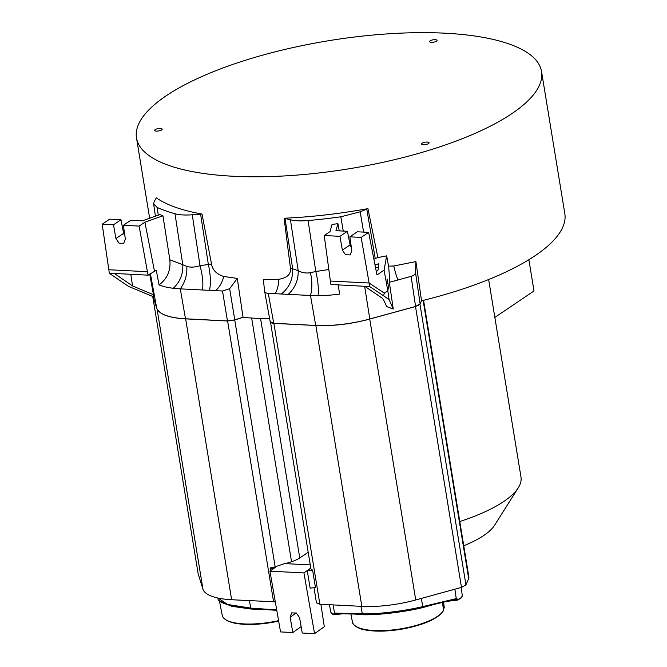 <?xml version="1.0" encoding="UTF-8"?>
<svg xmlns="http://www.w3.org/2000/svg" width="667" height="667" viewBox="0 0 667 667"><rect width="100%" height="100%" fill="white"/><g stroke="black" fill="none" stroke-linecap="round" stroke-linejoin="round"><path stroke-width="1" d="M220.785 601.834L231.891 606.328L251.067 609.038L265.399 609.58M251.067 609.038L250.892 608.571L276.772 610.347L252.668 608.696M218.001 598.049L227.655 604.485L250.725 608.104L250.892 608.571L242.154 607.72L227.739 604.852L219.76 600.859M198.157 573.762L202.935 589.111A61.347 19.385 -9.3 0 0 231.632 599.733L275.296 601.859M320.877 604.277L324.312 626.705L314.541 633.65L303.944 572.911L310.772 568.059M310.255 564.899L284.617 563.59L276.938 566.208L269.943 571.177L280.54 631.916L292.821 632.541L290.145 617.217L291.621 612.898L296.373 613.031L299.583 617.7L302.259 633.025L314.541 633.65M242.888 317.359L234.734 319.968L227.447 320.91L234.817 319.893L243.021 317.242L237.294 278.414L223.745 276.471C216.575 274.187 212.498 270.027 211.514 263.982L202.018 214.04L192.263 214.782C185.201 215.308 179.44 214.966 174.996 213.765A217.167 68.618 170.7 0 1 157.162 207.437L153.635 203.852L154.269 201.309L156.345 197.849A205.228 64.841 -9.3 0 0 202.018 214.04M273.17 568.884L270.16 567.951L276.38 566.6M270.16 567.951L270.61 570.702M234.734 319.968L227.522 321.01L185.568 318.868C168.768 317.859 159.146 314.282 156.695 308.129L153.085 296.598L156.695 308.121A61.572 19.451 -9.3 0 0 185.493 318.776L227.464 320.952M185.501 318.809A61.347 19.385 170.7 0 1 169.76 316.6M420.277 303.652L421.527 300.817A205.228 64.841 -9.3 0 0 535.268 255.594A205.228 64.841 -9.3 0 0 564.816 213.607L541.554 71.552A205.228 64.841 -9.3 0 0 388.944 33.784A205.228 64.841 -9.3 0 0 166.041 95.898A205.228 64.841 -9.3 0 0 136.493 137.886A205.228 64.841 -9.3 0 0 289.103 175.654A205.228 64.841 -9.3 0 0 512.006 113.54A205.228 64.841 -9.3 0 0 541.554 71.552M237.294 278.414L229.656 288.678L234.792 320.002L242.946 317.367A205.228 64.841 -9.3 0 0 269.66 318.768M284.1 218.226A205.228 64.841 -9.3 0 0 367.934 208.629L360.18 211.806L340.82 216.8A217.167 68.618 170.7 0 1 308.079 220.552C300.959 221.161 295.081 220.902 290.437 219.793L284.1 218.226L290.42 268.009C291.237 274.045 287.385 277.797 278.881 279.281L263.39 279.74L264.549 290.887L270.235 321.903C270.093 322.545 271.286 323.036 273.82 323.37L315.716 325.463M373.87 259.138L377.881 257.545L367.934 208.629M377.881 257.545A205.228 64.841 -9.3 0 0 386.668 255.853L384.067 270.152L376.963 274.954L368.626 232.366L357.312 231.791L349.841 236.835L361.164 237.41L368.626 232.366M421.527 300.817L415.9 261.606L393.805 265.966L388.561 266.175L386.668 255.853M436.535 41.154A3.802 1.201 -9.3 0 0 437.085 40.379A3.802 1.201 -9.3 0 0 434.25 39.678A3.802 1.201 -9.3 0 0 430.123 40.829A3.802 1.201 -9.3 0 0 429.573 41.604A3.802 1.201 -9.3 0 0 432.399 42.304A3.802 1.201 -9.3 0 0 436.535 41.154M161.614 129.94A3.802 1.201 -9.3 0 0 162.164 129.165A3.802 1.201 -9.3 0 0 159.33 128.464A3.802 1.201 -9.3 0 0 155.194 129.615A3.802 1.201 -9.3 0 0 154.652 130.399A3.802 1.201 -9.3 0 0 157.479 131.099A3.802 1.201 -9.3 0 0 161.614 129.94M428.539 143.547A3.802 1.201 -9.3 0 0 429.089 142.771A3.802 1.201 -9.3 0 0 426.263 142.071A3.802 1.201 -9.3 0 0 422.128 143.222A3.802 1.201 -9.3 0 0 421.577 144.005A3.802 1.201 -9.3 0 0 424.404 144.706A3.802 1.201 -9.3 0 0 428.539 143.547M415.9 261.606L415.508 272.495C415.182 274.37 413.723 275.663 411.114 276.346L398.024 279.948C396.648 277.038 395.239 272.378 393.805 265.966M313.99 587.727L316.475 602.876L319.877 604.227L361.839 606.37A61.347 19.385 -9.3 0 0 415.733 599.958L461.489 587.385L465.941 584.926L468.676 578.556A22.161 7.003 -9.3 0 0 468.884 577.122L423.562 300.317M270.477 321.969L310.922 568.984L312.598 570.11L315.458 587.577L310.13 588.119L307.27 570.644L310.805 568.259M303.944 572.911L269.943 571.177M301.142 626.63L292.821 632.541M285.543 563.64L291.546 561.706A22.161 7.003 -9.3 0 0 299.766 557.971L308.187 552.276M124.946 236.168L123.645 233.342L120.969 219.743L109.646 219.16L102.184 224.204L109.338 273.303L128.406 286.326L153.593 296.815L153.468 294.731L132.55 285.926L114.29 273.445L148.116 275.171L156.278 270.252L159.046 284.901A62.131 19.626 170.7 0 0 173.278 288.269A62.131 19.626 170.7 0 0 180.273 288.853L222.503 291.012L229.656 288.678M109.338 273.303L114.307 273.553M153.468 294.731L149.716 274.095M130.79 274.287L132.55 285.926M148.116 275.171L147.415 271.711L108.696 269.735M147.415 271.711L139.12 226.088L123.395 225.288L125.346 239.044L123.72 243.363L119.051 243.18L115.916 238.561L123.645 233.342M102.184 224.204L113.507 224.787L115.916 238.561M123.395 225.288L130.857 220.243L142.338 220.827L159.98 214.591A217.284 68.651 -9.3 0 0 162.956 215.808L144.889 222.194L154.427 270.91M139.12 226.088L144.889 222.194M159.046 284.901C167.309 278.748 170.902 270.368 169.835 259.78L162.956 215.808M169.835 259.78L182.783 264.732C183.233 274.037 180.065 281.883 173.278 288.269M227.597 320.96L185.493 318.776L180.273 288.853C185.109 282.166 187.285 274.679 186.818 266.375L182.783 264.732L174.996 213.765M186.818 266.375C190.32 267.55 194.722 267.325 200.008 265.708L211.514 263.982M202.51 289.987C203.418 283.458 202.585 275.363 200.008 265.708L192.263 214.782M209.455 290.337C211.014 283.75 210.639 275.054 208.329 264.257L200.6 214.14M215.599 290.654C219.493 287.252 222.211 282.525 223.745 276.471M120.969 219.743L113.507 224.787M312.598 570.11L307.27 570.644M273.762 323.32L271.978 323.045M420.068 304.002L415.533 306.52L369.735 319.043A61.347 19.385 170.7 0 1 315.841 325.454L315.708 325.413A61.572 19.451 -9.3 0 0 369.793 318.984L369.776 319.084C351.05 324.07 333.041 326.213 315.774 325.504L273.82 323.37L270.227 321.694M264.491 290.453C264.674 292.288 265.925 293.255 268.259 293.347L275.163 293.688C277.272 290.287 278.514 285.484 278.881 279.281M290.42 268.009L298.216 270.719C302.109 272.803 306.186 273.453 310.43 272.678L315.808 271.511L308.079 220.552M338.236 284.867L339.595 294.105A62.131 19.626 170.7 0 1 318.109 295.648A62.131 19.626 170.7 0 1 310.48 295.489L281.299 294.005C289.278 287.727 293.055 279.24 292.63 268.551L285.042 218.442M281.299 294.005L275.163 293.688M376.305 271.586L377.03 271.077A7.462 2.36 -9.3 0 0 378.056 269.827L378.931 263.748L374.979 264.832M388.561 266.175C389.395 274.445 389.661 279.832 389.345 282.324L387.81 290.754L389.103 299.616L393.255 309.029L386.76 306.62L383.325 299.366L381.807 297.882L364.766 286.318L369.735 286.577L383.633 295.84L384.284 293.13L369.101 283.008L330.382 281.04L330.924 284.492L364.766 286.318M384.067 270.152L387.81 290.754L384.284 293.13M387.01 279.114L387.902 283.992L387.085 278.973M398.024 279.948L389.345 282.324L393.255 309.029M389.103 299.616L383.633 295.84M361.164 237.41L369.735 286.577M339.953 236.326L324.229 235.526L329.998 231.632L332.041 224.429A217.284 68.651 -9.3 0 0 337.936 223.662L335.943 230.699L347.424 231.282L339.953 236.326L342.363 250.108L345.498 254.727L350.175 254.911L351.801 250.584L349.841 236.835M324.229 235.526L330.382 281.04M351.392 247.715L350.092 244.881L347.424 231.282M339.228 230.865L337.936 223.662M328.823 269.535L315.808 271.511C318.034 281.057 318.801 289.103 318.109 295.648M375.563 267.792L378.464 267M420.21 303.752L415.491 306.478L369.801 319.026M418.959 305.019L415.574 306.453M288.252 294.355C295.089 287.961 298.416 280.082 298.216 270.719L290.437 219.793M333.508 614.149L334.067 614.299L333.508 614.149L334.425 613.09L335.051 613.557L334.584 613.098A0.75 0.55 91.4 0 0 335.209 613.565L362.781 614.274A0.75 0.55 -88.6 0 1 362.306 613.79C377.43 614.29 404.219 611.105 422.653 606.62L422.436 607.178C404.327 611.564 377.622 614.741 362.781 614.274L363.248 614.757C377.939 615.174 404.294 612.048 422.219 607.737L434.792 604.244M354.694 614.074L363.248 614.757M422.219 607.737L422.436 607.178L456.011 599.199L456.261 598.624L422.653 606.62L421.436 598.391M461.189 587.469L462.273 595.489A13.707 4.335 -9.3 0 1 462.231 596.065A13.707 4.335 -9.3 0 1 458.054 599.475A0.75 0.459 65.6 0 1 457.662 600.058L458.037 599.341L456.261 598.624L454.861 589.211M339.261 613.682L334.067 614.299L334.209 614.774L342.413 613.765M342.688 613.773L334.209 614.774A0.75 0.75 0 0 1 333.917 614.757C333.3 614.982 332.291 614.174 330.89 612.323A13.707 4.335 -9.3 0 0 333.533 614.282L333.533 614.282A0.75 0.592 106.1 0 0 334.184 614.757M338.294 613.657L334.042 614.165L335.051 613.557M458.037 599.341L452.143 600.117M456.461 598.582L456.128 599.166L457.487 599.625L450.967 600.4M459.78 521.511A119.401 37.727 -9.3 0 0 518.251 487.819A119.401 37.727 -9.3 0 0 520.985 477.047L488.644 279.523M463.757 545.764A88.811 28.056 -9.3 0 0 494.539 525.313L518.251 487.819M494.847 317.417L534 290.954L528.881 259.696M226.18 619.968A45.748 14.457 -9.3 0 0 278.648 621.085M278.656 621.127L270.769 622.653L247.882 624.495L234.926 623.278L227.297 620.844L223.228 617.642L222.219 615.349A46.498 14.691 -9.3 0 0 278.573 620.644M257.003 609.413L256.87 608.963M276.697 609.905L250.725 608.104L249.425 600.634M234.742 320.018L275.188 566.983M273.587 601.867L227.605 321.01M185.643 318.876L231.632 599.733M202.935 589.111L157.062 309.054M198.166 573.87L152.735 296.456L198.191 573.97M420.135 303.869L415.508 272.495M419.968 304.219L465.941 584.926M468.676 578.556L423.136 300.425M296.19 612.923L290.145 617.217M291.546 561.706L251.642 318.034M260.555 318.493L299.766 557.971M222.503 291.012L227.447 320.91M156.695 308.121L150.392 273.637M158.271 215.199L157.162 207.437M273.879 323.37L319.877 604.227M315.833 325.471L273.745 323.27L268.259 293.347M366.783 209.088L375.238 258.571M340.82 216.8L343.272 231.074M363.615 232.108L360.18 211.806M315.708 325.413L310.48 295.489C312.331 288.669 312.306 281.065 310.43 272.678M364.624 286.21L369.793 318.984L415.491 306.478M411.114 276.346L415.549 306.411M461.489 587.385L415.499 306.528M369.743 319.093L415.733 599.958M361.839 606.37L315.841 325.513M342.363 250.108L350.092 244.881M333.075 604.902L334.584 613.098L362.306 613.79L360.922 606.32M359.396 614.632L358.713 614.157M427.038 606.595L427.439 605.986M443.547 602.168L444.197 606.962A46.498 14.691 -9.3 0 1 444.239 607.595A0.75 0.709 -0.1 0 1 444.247 607.679L443.822 608.496A0.75 0.617 -129.1 0 0 444.014 607.937L443.505 602.176M444.197 606.962L444.247 607.687A0.75 0.709 -0.1 0 1 444.005 608.204M356.386 626.605A45.748 14.457 -9.3 0 0 400.742 629.298A45.748 14.457 -9.3 0 0 441.913 612.606M442.496 602.418L443.547 610.263A46.498 14.691 -9.3 0 1 395.698 629.573A46.498 14.691 -9.3 0 1 352.426 621.986L350.884 613.973M442.546 602.401L443.488 610.639A0.75 0.692 -153.3 0 0 443.547 610.263M457.604 600.067L447.148 601.309M443.38 608.621A8.479 2.676 170.7 0 1 444.014 607.937L443.238 602.234M222.219 615.349L219.41 600.717M218.059 598.341C217.225 601.726 225.246 604.852 242.129 607.729M149.65 218.242L136.493 137.886M155.411 216.208L153.627 203.819M330.89 612.323L329.423 604.711M361.014 614.232L334.926 613.573M456.378 599.124L425.396 606.478M443.488 610.639C437.844 618.934 423.637 625.154 400.867 629.314C387.068 631.499 375.271 631.724 365.474 629.981C359.004 629.373 352.068 624.612 352.426 621.986M462.273 595.489C460.755 598.499 464.349 595.856 457.854 600.042M446.815 601.384L457.637 600.1A0.75 0.75 0 0 0 457.82 600.058M443.822 608.496L443.18 609.363"/></g></svg>
